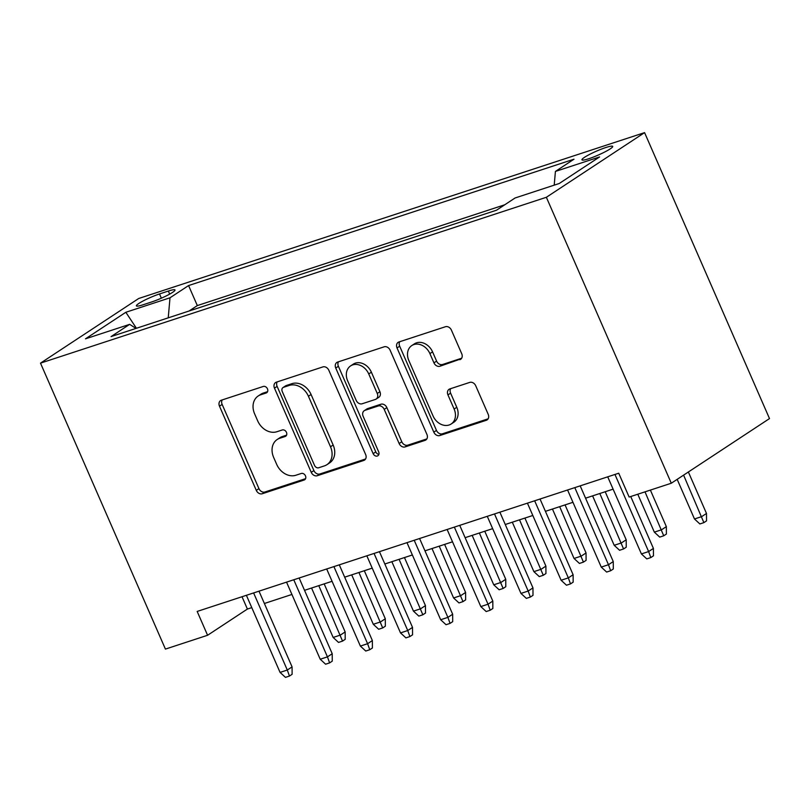 <?xml version="1.0" encoding="UTF-8"?>
<svg xmlns="http://www.w3.org/2000/svg" width="810" height="810" viewBox="0 0 810 810"><rect width="100%" height="100%" fill="white"/><g stroke="black" fill="none" stroke-linecap="round" stroke-linejoin="round"><path stroke-width="1.21" d="M267.452 388.83A3.604 2.865 -123.4 0 0 263.26 386.461L221.393 400.191A5.143 4.09 -123.4 0 0 220.603 400.565A5.143 4.09 -123.4 0 0 219.49 406.164L256.284 490.364A5.143 4.09 -123.4 0 0 262.268 493.746L304.135 480.016A3.604 2.865 -123.4 0 0 304.682 479.753A3.604 2.865 -123.4 0 0 305.461 475.845A3.604 2.865 -123.4 0 0 301.269 473.475L295.852 475.247A16.473 13.102 -123.4 0 1 276.706 464.413L273.638 457.397A16.473 13.102 -123.4 0 1 277.192 439.506A16.473 13.102 -123.4 0 1 279.713 438.291L285.13 436.519A3.604 2.865 -123.4 0 0 285.677 436.246A3.604 2.865 -123.4 0 0 286.457 432.337A3.604 2.865 -123.4 0 0 282.265 429.968L276.848 431.74A16.473 13.102 -123.4 0 1 257.702 420.906L254.634 413.89A16.473 13.102 -123.4 0 1 258.188 395.999A16.473 13.102 -123.4 0 1 260.699 394.784L266.125 393.012A3.604 2.865 -123.4 0 0 266.672 392.749A3.604 2.865 -123.4 0 0 267.452 388.83M605.819 147.531A16.777 2.147 -23.6 0 0 589.66 154.376A16.777 2.147 -23.6 0 0 581.944 159.843A16.777 2.147 -23.6 0 0 588.829 158.709A16.777 2.147 -23.6 0 0 604.999 151.865A16.777 2.147 -23.6 0 0 612.704 146.407A16.777 2.147 -23.6 0 0 605.819 147.531M459.837 359.711A5.143 4.09 -123.4 0 0 460.617 359.336A5.143 4.09 -123.4 0 0 461.73 353.747L451.413 330.115A5.143 4.09 -123.4 0 0 445.429 326.734L398.925 341.982A5.143 4.09 -123.4 0 0 398.135 342.357A5.143 4.09 -123.4 0 0 397.022 347.946L433.816 432.155A5.143 4.09 -123.4 0 0 439.8 435.537L486.304 420.289A5.143 4.09 -123.4 0 0 487.083 419.914A5.143 4.09 -123.4 0 0 488.197 414.325L475.733 385.783A5.143 4.09 -123.4 0 0 469.749 382.401L449.844 388.921A5.143 4.09 -123.4 0 0 449.054 389.306A5.143 4.09 -123.4 0 0 447.95 394.895L454.126 409.05A13.77 10.955 -123.4 0 1 451.16 424.005A13.77 10.955 -123.4 0 1 433.046 415.955L408.827 360.521A13.77 10.955 -123.4 0 1 411.794 345.566A13.77 10.955 -123.4 0 1 429.908 353.616L433.947 362.85A5.143 4.09 -123.4 0 0 439.931 366.242L461.275 358.759M40.5 363.143L165.422 649.094L207.583 635.273L197.174 611.439L618.729 473.222L629.137 497.056L671.298 483.226L546.365 197.286L40.5 363.143L138.702 298.495L644.578 132.627L546.365 197.286M328.85 370.302A5.143 4.09 -123.4 0 0 322.866 366.92L276.362 382.168A5.143 4.09 -123.4 0 0 275.582 382.543A5.143 4.09 -123.4 0 0 274.468 388.132L311.253 472.341A5.143 4.09 -123.4 0 0 317.236 475.723L363.741 460.475A5.143 4.09 -123.4 0 0 364.53 460.1A5.143 4.09 -123.4 0 0 365.634 454.511L328.85 370.302M337.649 362.07L384.142 346.822A5.143 4.09 -123.4 0 1 390.126 350.214L426.921 434.413A5.143 4.09 -123.4 0 1 425.807 440.002A5.143 4.09 -123.4 0 1 425.017 440.387L405.121 446.907A5.143 4.09 -123.4 0 1 399.138 443.526L384.213 409.374A5.143 4.09 -123.4 0 0 378.229 405.992L365.026 410.316A5.143 4.09 -123.4 0 0 364.247 410.7A5.143 4.09 -123.4 0 0 363.133 416.289L378.665 451.838A3.604 2.865 -123.4 0 1 377.885 455.757A3.604 2.865 -123.4 0 1 373.147 453.651L335.745 368.044A5.143 4.09 -123.4 0 1 336.859 362.455A5.143 4.09 -123.4 0 1 337.649 362.07M143.046 304.783L151.885 301.887A16.261 2.086 -23.6 0 0 167.538 295.255A16.261 2.086 -23.6 0 0 175.011 289.97A16.261 2.086 -23.6 0 0 168.338 291.053L159.509 293.949A16.261 2.086 -23.6 0 0 143.846 300.591A16.261 2.086 -23.6 0 0 136.384 305.876A16.261 2.086 -23.6 0 0 143.046 304.783M554.212 185.146L555.417 171.426L573.996 159.195L188.578 285.565L169.999 297.796L168.237 317.844M555.417 171.426L599.582 156.948L559.234 183.506L515.079 197.984L496.5 210.215L111.071 336.585L129.651 324.354L85.485 338.833L125.834 312.275L169.999 297.796M504.751 204.778L197.326 305.583L189.064 311.02M671.298 483.226L769.5 418.578L644.578 132.627M207.583 635.273L247.394 609.059L251.768 607.621M264.384 603.49L291.924 594.459M304.53 590.328L332.07 581.296M344.675 577.165L372.215 568.134M384.821 564.003L412.361 554.971M424.977 550.84L452.517 541.809M465.122 537.678L492.662 528.646M505.268 524.505L532.808 515.484M545.413 511.343L572.953 502.311M585.569 498.18L613.109 489.149M242.018 596.737L247.394 609.059M197.326 305.583L188.578 285.565M136.019 328.404L129.651 324.354M136.434 328.273L125.834 312.275M267.563 391.665L263.361 393.042A16.473 13.102 -123.4 0 0 260.84 394.247L258.188 395.999M277.192 439.506L279.845 437.754A16.473 13.102 -123.4 0 1 282.366 436.539L286.568 435.162M222.213 399.917A5.143 4.09 -123.4 0 0 222.142 404.413L258.937 488.612A5.143 4.09 -123.4 0 0 264.921 492.004L305.572 478.669M277.192 381.895A5.143 4.09 -123.4 0 0 277.121 386.39L313.905 470.59A5.143 4.09 -123.4 0 0 319.889 473.971L365.563 458.997M283.561 387.291A3.604 2.865 -123.4 0 0 283.014 387.555A3.604 2.865 -123.4 0 0 282.234 391.473L314.523 465.385A3.604 2.865 -123.4 0 0 318.715 467.755L324.425 465.882A16.473 13.102 -123.4 0 0 326.946 464.667A16.473 13.102 -123.4 0 0 330.5 446.776L308.428 396.252A16.473 13.102 -123.4 0 0 289.271 385.418L283.561 387.291L286.214 385.55A3.604 2.865 -123.4 0 0 285.667 385.813L283.014 387.555M326.946 464.667L329.599 462.915A16.473 13.102 -123.4 0 0 333.153 445.024L330.5 446.776M286.214 385.55L291.924 383.667A16.473 13.102 -123.4 0 1 311.08 394.51L333.153 445.024M426.85 438.909L407.774 445.166L405.121 446.907M364.247 410.7L366.9 408.949A5.143 4.09 -123.4 0 1 367.679 408.574L380.882 404.241A5.143 4.09 -123.4 0 1 386.866 407.622L401.79 441.774A5.143 4.09 -123.4 0 0 407.774 445.166M338.469 361.797A5.143 4.09 -123.4 0 0 338.398 366.292L375.8 451.899A3.604 2.865 -123.4 0 0 378.877 454.38M368.732 373.936A13.77 10.955 -123.4 0 0 350.619 365.897A13.77 10.955 -123.4 0 0 347.652 380.852L356.187 400.383A5.143 4.09 -123.4 0 0 362.171 403.765L375.364 399.441A5.143 4.09 -123.4 0 0 376.154 399.057A5.143 4.09 -123.4 0 0 377.268 393.468L368.732 373.936L371.385 372.195A13.77 10.955 -123.4 0 0 353.271 364.146L350.619 365.897M376.154 399.057L378.807 397.315A5.143 4.09 -123.4 0 0 379.92 391.726L377.268 393.468M371.385 372.195L379.92 391.726M411.794 345.566L414.457 343.825A13.77 10.955 -123.4 0 1 432.56 351.864L436.6 361.108A5.143 4.09 -123.4 0 0 442.584 364.49L461.659 358.233M451.16 424.005L453.813 422.253A13.77 10.955 -123.4 0 0 456.779 407.298L454.126 409.05M450.674 388.658A5.143 4.09 -123.4 0 0 450.603 393.144L456.779 407.298M399.745 341.709A5.143 4.09 -123.4 0 0 399.684 346.204L436.468 430.404A5.143 4.09 -123.4 0 0 442.452 433.796L488.126 418.821M345.161 631.932L345.202 639.353L342.549 641.105L338.529 642.421L333.153 637.45L340.382 635.081L345.161 631.932L324.172 583.888M342.549 641.105L318.786 585.65M333.153 637.45L311.556 588.019M253.611 592.94L287.297 670.032L292.076 666.883L292.116 674.305L289.464 676.056L287.297 670.032L280.068 672.401L246.392 595.309M292.076 666.883L258.998 591.168M289.464 676.056L285.444 677.373L280.068 672.401M385.307 618.769L385.347 626.191L382.695 627.942L378.675 629.259L373.299 624.287L380.528 621.918L385.307 618.769L364.318 570.726M382.695 627.942L358.931 572.488M373.299 624.287L351.712 574.857M425.452 605.607L425.493 613.028L422.84 614.78L418.821 616.096L413.454 611.125L420.673 608.755L425.452 605.607L404.463 557.563M422.84 614.78L399.087 559.325M413.454 611.125L391.858 561.694M465.608 592.444L465.639 599.866L462.986 601.617L458.976 602.934L453.6 597.962L460.829 595.593L465.608 592.444L444.609 544.401M462.986 601.617L439.233 546.163M453.6 597.962L432.003 548.532M505.754 579.282L505.794 586.703L503.142 588.455L499.122 589.771L493.746 584.8L500.975 582.43L505.754 579.282L484.765 531.238M503.142 588.455L479.378 533M493.746 584.8L472.149 535.37M293.767 579.768L327.442 656.87L332.221 653.721L332.262 661.142L329.609 662.894L327.442 656.87L320.223 659.239L286.537 582.137M332.221 653.721L299.143 578.006M329.609 662.894L325.59 664.21L320.223 659.239M333.912 566.605L367.598 643.707L372.367 640.558L372.408 647.98L369.755 649.721L367.598 643.707L360.369 646.076L326.683 568.974M372.367 640.558L339.289 564.843M369.755 649.721L365.745 651.038L360.369 646.076M374.058 553.443L407.744 630.534L412.523 627.396L412.563 634.817L409.9 636.559L407.744 630.534L400.515 632.904L366.839 555.812M412.523 627.396L379.444 551.681M409.9 636.559L405.891 637.875L400.515 632.904M414.214 540.28L447.889 617.372L452.668 614.233L452.709 621.655L450.056 623.396L447.889 617.372L440.66 619.741L406.984 542.649M452.668 614.233L419.59 538.518M450.056 623.396L446.037 624.712L440.66 619.741M545.899 566.119L545.94 573.541L543.287 575.282L539.268 576.598L533.891 571.637L541.12 569.268L545.899 566.119L524.91 518.066M543.287 575.282L519.524 519.838M533.891 571.637L512.305 522.207M454.359 527.118L488.035 604.209L492.814 601.071L492.855 608.482L490.202 610.234L488.035 604.209L480.816 606.579L447.13 529.487M492.814 601.071L459.736 525.356M490.202 610.234L486.182 611.55L480.816 606.579M586.045 552.957L586.086 560.378L583.433 562.12L579.423 563.436L574.047 558.465L581.266 556.095L586.045 552.957L565.056 504.903M583.433 562.12L559.68 506.675M574.047 558.465L552.45 509.044M626.201 539.794L626.231 547.216L623.578 548.957L619.569 550.274L614.193 545.302L621.422 542.933L626.201 539.794L605.202 491.741M623.578 548.957L599.825 493.503M614.193 545.302L592.596 495.872M666.346 526.632L666.387 534.043L663.734 535.795L659.715 537.111L654.338 532.14L661.567 529.77L666.346 526.632L650.379 490.091M663.734 535.795L645.003 491.852M654.338 532.14L637.774 494.221M706.492 513.459L706.533 520.881L703.88 522.632L699.86 523.948L694.484 518.977L701.713 516.608L706.492 513.459L688.368 471.987M703.88 522.632L683.599 475.136M694.484 518.977L677.18 479.358M494.505 513.955L528.191 591.047L532.96 587.898L533 595.32L530.347 597.071L528.191 591.047L520.962 593.416L487.276 516.324M532.96 587.898L499.881 512.193M530.347 597.071L526.338 598.387L520.962 593.416M534.651 500.793L568.337 577.884L573.115 574.736L573.156 582.157L570.493 583.909L568.337 577.884L561.107 580.254L527.431 503.162M573.115 574.736L540.037 499.021M570.493 583.909L566.484 585.225L561.107 580.254M574.806 487.63L608.482 564.722L613.261 561.573L613.302 568.995L610.649 570.746L608.482 564.722L601.253 567.091L567.577 489.999M613.261 561.573L580.183 485.858M610.649 570.746L606.629 572.062L601.253 567.091M614.952 474.468L648.628 551.559L653.407 548.41L653.447 555.832L650.794 557.584L648.628 551.559L641.409 553.929L607.723 476.837M653.407 548.41L630.737 496.53M650.794 557.584L646.775 558.9L641.409 553.929M161.362 298.201L159.509 293.949M169.675 294.121L168.338 291.053M263.361 393.042L260.699 394.784M286.143 435.851L285.13 436.519M282.366 436.539L279.713 438.291M305.147 479.358L304.135 480.016M264.921 492.004L262.268 493.746M258.937 488.612L256.284 490.364M222.142 404.413L219.49 406.164M267.138 392.344L266.125 393.012M365.188 459.523L363.741 460.475M319.889 473.971L317.236 475.723M313.905 470.59L311.253 472.341M277.121 386.39L274.468 388.132M311.08 394.51L308.428 396.252M291.924 383.667L289.271 385.418M426.465 439.435L425.017 440.387M401.79 441.774L399.138 443.526M386.866 407.622L384.213 409.374M380.882 404.241L378.229 405.992M367.679 408.574L365.026 410.316M375.8 451.899L373.147 453.651M338.398 366.292L335.745 368.044M442.584 364.49L439.931 366.242M436.6 361.108L433.947 362.85M432.56 351.864L429.908 353.616M450.603 393.144L447.95 394.895M487.742 419.337L486.304 420.289M442.452 433.796L439.8 435.537M436.468 430.404L433.816 432.155M399.684 346.204L397.022 347.946"/></g></svg>
